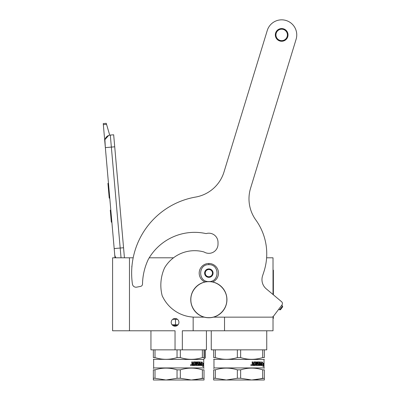 <?xml version="1.0" encoding="UTF-8"?>
<svg xmlns="http://www.w3.org/2000/svg" width="400" height="400" viewBox="0 0 400 400"><rect width="100%" height="100%" fill="white"/><g stroke="black" fill="none" stroke-linecap="round" stroke-linejoin="round"><path stroke-width="0.6" d="M237.355 349.845L215.32 349.845L215.32 357.58C222.665 359.9 230.01 359.9 237.355 357.58L237.355 349.845L262.69 349.845L262.69 357.58C255.34 359.9 247.995 359.9 240.65 357.58L240.65 349.845M215.32 357.58L213.67 357.58C213.67 359.9 213.67 359.9 213.67 357.58C213.67 359.9 213.67 359.9 213.67 357.58L213.67 349.845L211.26 349.845L211.26 330.785M178.885 322.935L178.69 323.685M177.455 325.375L178.085 324.755L172.055 324.755L172.675 325.365M175.04 349.845L155.005 349.845L155.005 357.58C162.35 359.9 169.695 359.9 177.04 357.58L177.04 349.845L175.04 349.845L175.04 330.785L129.475 330.785L129.475 257.805L133.18 257.805M155.005 357.58L153.36 357.58C153.36 359.9 153.36 359.9 153.36 357.58C153.36 359.9 153.36 359.9 153.36 357.58L153.36 349.845L150.945 349.845L150.945 330.785M206.435 330.785L206.435 349.845L182.34 349.845L182.34 330.785L273.02 330.785L273.02 316.675M175.07 326.2A3.86 3.86 0 0 1 171.21 322.34A3.86 3.86 0 0 1 175.07 318.48A3.86 3.86 0 0 1 178.93 322.34A3.86 3.86 0 0 1 175.07 326.2L174.755 326.185M131.87 267.245A3.075 3.075 0 0 1 132 265.705A3.075 3.075 0 0 0 131.87 267.245M149.225 257.805L173.505 257.805M175.405 318.495L174.33 318.55M174.15 318.59L173.9 318.66M171.28 321.62L171.235 321.9M171.21 322.41L171.24 322.81M171.4 323.535L171.61 324.05M172.055 324.755L172.52 325.235M178.69 320.995L178.555 320.68M176.43 318.725L175.92 318.575M129.475 257.805L112.585 257.805L112.585 330.785L129.475 330.785M193.165 330.785L193.165 317.09M266.61 257.805L273.02 257.805L273.02 294.52M224.53 330.785L224.53 317.155M266.75 330.785L266.75 349.845L262.69 349.845M121.045 257.805L120.19 248.04L123.555 247.745L113.67 134.785L110.305 135.08A6.03 6.03 0 0 0 104.825 141.615L105.35 147.625L104.91 139.945M123.555 247.745L124.435 257.805M114.99 257.805L105.35 147.625L114.72 146.805M110.305 135.08L120.19 248.04L114.18 248.565L114.705 254.575A6.03 6.03 40.2 0 0 115.995 257.805M111.975 223.33L112.5 229.335L111.975 223.33M103.34 124.645L103.245 123.59L106.25 123.325L106.555 124.365L103.34 124.645L104.825 141.615M105.01 139.51L108.65 135.465M106.555 124.365L109.71 135.165M106.25 123.325L103.245 123.59M110.815 210.11L110.275 210.16L111.325 222.175L111.87 222.125M108.47 183.315L107.93 183.36L108.27 187.255L108.815 187.205M109.45 194.47L108.905 194.52L108.27 187.255M109.765 198.105L109.225 198.15L108.905 194.52M108.505 183.68L107.965 183.725M131.895 266.935L131.975 266.01A3.015 3.015 0 0 0 131.895 266.935M212.68 281.98A9.65 9.65 0 0 0 208.845 263.475A9.65 9.65 0 0 0 205.01 281.98M208.845 281.57C219.74 282.09 219.74 264.16 208.845 264.68C197.955 264.16 197.955 282.09 208.845 281.57M208.845 277.345A4.22 4.22 0 0 0 213.07 273.125A4.22 4.22 0 0 0 208.845 268.9A4.22 4.22 0 0 0 204.625 273.125A4.22 4.22 0 0 0 208.845 277.345M208.845 277.305L212.465 275.215L212.465 271.035L208.845 268.945L205.23 271.035L205.23 275.215L208.845 277.305M207.035 269.99A3.62 3.62 0 0 1 210.655 269.99A3.62 3.62 0 0 0 205.23 273.125A3.62 3.62 0 0 0 210.655 276.26A3.62 3.62 0 0 0 210.655 269.99A3.62 3.62 0 0 1 212.465 273.125M210.655 276.26A3.62 3.62 0 0 1 207.035 276.26M175.49 324.755L175.49 319.325L177.48 319.325M172.66 319.325L175.49 319.325M172.82 325.475L177.32 325.475L172.82 325.475M174.115 326.08L176.03 326.08L174.115 326.08M204.02 369.85L204.02 378.26L204.02 369.85C204.02 367.555 204.02 367.555 204.02 369.85C204.02 367.555 204.02 367.555 204.02 369.85L202.375 369.85L202.375 378.26L194.685 379.83M153.36 359.32L203.72 359.495L203.72 367.935L204.02 368.235M204.02 378.26L204.02 380L191.355 380L204.02 378.26M204.02 357.58L204.02 349.845L204.02 357.58C204.02 359.9 204.02 359.9 204.02 357.58C204.02 359.9 204.02 359.9 204.02 357.58L202.375 357.58L202.375 349.845M202.375 357.58C195.03 359.9 187.685 359.9 180.335 357.58L180.335 349.845L182.34 349.845M153.36 349.845L155.005 349.845M177.04 357.58L180.335 357.58M177.04 349.845L180.335 349.845M201.575 364.57L201.64 364.275L203.02 364.275L203.175 363.155L201.885 363.155L202.005 362.56M202.785 364.275L202.935 363.155M202.11 363.155L202.34 362.02L201.575 363.19L201.575 365.525L201.865 364.275M202.805 365.92L202.97 364.405M203.205 365.505L202.675 366.68L202.865 365.525L201.635 365.525L201.89 364.405L203.035 364.405L203.205 363.155L202.97 365.505M197.71 362.695L197.6 363.485L198.74 363.77L198.57 365.525L194.195 365.525L194.195 364.845L195.445 364.735L195.445 364.165L194.465 364.165L194.465 363.485L195.445 363.485L195.36 362.585L193.685 362.585L193.74 365.525L192.06 365.525L191.8 364.22L192.19 363.8L191.8 363.375L191.8 361.905L192.42 361.905L192.675 363.485L192.29 363.2L192.29 361.905M192.675 363.485L193.27 363.485L193.515 361.905L195.77 361.905L195.98 362.19L195.605 361.905M195.98 362.19L195.98 364.845L195.815 362.19M195.98 364.845L196.475 364.845L196.475 361.905L196.955 361.905L196.775 364.845L198.315 364.735L198.245 364.165L197.25 363.88L197.44 361.905L199.195 361.905L199.155 363.485L199.355 362.19M199.355 363.485L199.85 363.485L200 361.905L200.205 364.845L200.205 361.905L199.85 361.905M200.205 364.845L201.1 364.735L201.1 364.165L200.345 364.165L200.345 363.485L201.1 363.485L201.18 361.905L201.055 365.525M197.785 362.585L199.03 362.695L199.195 365.525L201.275 365.525L201.395 361.905L201.1 361.905M198.74 363.77L198.375 365.525M199.155 364.735L199.415 364.845L199.155 364.165L199.85 364.165L199.79 364.845L199.415 364.845M199.355 364.735L199.155 364.165M192.52 364.845L193.27 364.845L193.27 364.165L192.29 364.165L192.52 364.845M192.385 364.845L192.29 364.165M193.595 365.525L193.685 362.585M198.375 363.485L198.55 363.77M197.53 362.695L197.6 363.485M198.995 361.905L199.155 362.19M196.775 364.845L196.775 361.905M190.78 365.03L191.11 364.745L191.11 365.39L190.655 365.39L190.99 365.39M190.99 365.03L190.72 364.745L190.77 365.39M190.73 364.745L190.655 365.39M190.87 364.61L191.245 365.065L190.87 365.52M190.48 365.065L190.93 364.605L191.37 365.065L190.93 365.525L190.48 365.065M203.72 367.935L153.66 367.935L153.36 368.54M155.005 378.26L166.025 380L153.36 380L153.36 378.26L155.005 378.26L155.005 369.85C162.35 367.555 169.695 367.555 177.04 369.85L180.335 369.85C187.68 367.555 195.03 367.555 202.375 369.85M153.36 378.26L153.36 369.85L155.005 369.85M153.36 369.85C153.36 367.555 153.36 367.555 153.36 369.85M180.335 378.26L177.04 378.26L166.025 380L191.355 380L180.335 378.26L180.335 369.85M177.04 378.26L177.04 369.85M205.22 349.845L205.22 357.98L204.02 358.38M204.975 349.845L204.975 357.98M204.02 358.675L205.22 357.98M264.335 369.85L264.335 378.26L264.335 369.85C264.335 367.555 264.335 367.555 264.335 369.85C264.335 367.555 264.335 367.555 264.335 369.85L262.69 369.85L262.69 378.26L254.995 379.83M213.67 359.32L264.035 359.495L264.035 367.935L264.335 368.235M264.335 378.26L264.335 380L251.67 380L264.335 378.26M264.335 357.58L264.335 349.845L264.335 357.58C264.335 359.9 264.335 359.9 264.335 357.58C264.335 359.9 264.335 359.9 264.335 357.58L262.69 357.58M213.67 349.845L215.32 349.845M237.355 357.58L240.65 357.58M261.89 364.57L261.955 364.275L263.33 364.275L263.485 363.155L262.2 363.155L262.32 362.56M263.095 364.275L263.25 363.155M262.425 363.155L262.655 362.02L261.89 363.19L261.89 365.525L262.175 364.275M263.115 365.92L263.285 364.405M263.52 365.505L262.99 366.68L263.18 365.525L261.95 365.525L262.205 364.405L263.35 364.405L263.52 363.155L263.285 365.505M258.025 362.695L257.915 363.485L259.055 363.77L258.885 365.525L254.51 365.525L254.51 364.845L255.76 364.735L255.76 364.165L254.78 364.165L254.78 363.485L255.76 363.485L255.675 362.585L254 362.585L254.05 365.525L252.375 365.525L252.115 361.905L252.735 361.905L252.99 363.485L252.6 363.2L252.6 361.905M252.99 363.485L253.585 363.485L253.825 361.905L256.085 361.905L256.295 362.19L255.92 361.905M256.295 362.19L256.295 364.845L256.13 362.19M256.295 364.845L256.79 364.845L256.79 361.905L257.265 361.905L257.09 364.845L258.63 364.735L258.56 364.165L257.56 363.88L257.755 361.905L259.505 361.905L259.47 363.485L259.67 362.19M259.67 363.485L260.165 363.485L260.31 361.905L260.52 364.845L260.52 361.905L260.165 361.905M260.52 364.845L261.415 364.735L261.415 364.165L260.66 364.165L260.66 363.485L261.415 363.485L261.49 361.905L261.37 365.525M258.095 362.585L259.34 362.695L259.505 365.525L261.59 365.525L261.71 361.905L261.415 361.905M259.055 363.77L258.69 365.525M259.47 364.735L259.73 364.845L259.47 364.165L260.165 364.165L260.105 364.845L259.73 364.845M259.67 364.735L259.47 364.165M252.835 364.845L253.585 364.845L253.585 364.165L252.6 364.165L252.835 364.845M252.7 364.845L252.6 364.165M253.905 365.525L254 362.585M258.69 363.485L258.86 363.77M257.84 362.695L257.915 363.485M259.31 361.905L259.47 362.19M257.09 364.845L257.09 361.905M251.085 365.39L251.035 364.745L251.21 365.03L251.425 364.745L251.425 365.39L250.97 365.39L251.305 365.39M251.045 364.745L250.97 365.39M251.09 365.03L251.215 364.745L251.305 365.03M251.18 364.61L251.56 365.065L251.18 365.52M250.79 365.065L251.24 364.605L251.68 365.065L251.24 365.525L250.79 365.065M264.035 367.935L213.975 367.935L213.67 368.54M215.32 378.26L226.335 380L213.67 380L213.67 378.26L215.32 378.26L215.32 369.85C222.665 367.555 230.01 367.555 237.355 369.85L240.65 369.85C247.995 367.555 255.34 367.555 262.69 369.85M213.67 378.26L213.67 369.85L215.32 369.85M213.67 369.85C213.675 367.555 213.675 367.555 213.67 369.85M240.65 378.26L237.355 378.26L226.335 380L251.67 380L240.65 378.26L240.65 369.85M237.355 378.26L237.355 369.85M287.405 34.915A5.73 5.73 0 0 1 281.675 40.645A5.73 5.73 0 0 1 275.945 34.915A5.73 5.73 0 0 1 281.675 29.185A5.73 5.73 0 0 1 287.405 34.915M288.01 34.915A6.335 6.335 0 0 1 281.675 41.245A6.335 6.335 0 0 1 275.34 34.915A6.335 6.335 0 0 1 281.675 28.58A6.335 6.335 0 0 1 288.01 34.915A6.335 6.335 0 0 0 281.675 28.58A6.335 6.335 0 0 0 275.34 34.915A6.335 6.335 0 0 0 281.675 41.245M296.755 34.915A15.08 15.08 0 0 0 267.255 30.505A15.08 15.08 0 0 1 286.085 20.495A15.08 15.08 0 0 1 296.095 39.32L250.57 188.23A36.19 36.19 0 0 0 255.82 219.97A57.9 57.9 0 0 1 263.915 271.715L262.555 275.89A12.065 12.065 0 0 0 266.275 288.86L281.565 301.69A2.415 2.415 0 0 1 281.945 304.99L273.505 316.19A2.415 2.415 0 0 1 271.575 317.155L213.48 317.155M218.015 244.175A9.17 9.17 0 0 1 204.06 251.99A9.17 9.17 0 0 0 218.015 244.175L218.015 242.365A9.17 9.17 0 0 0 206.12 233.61A53.195 53.195 0 0 0 148.32 259.335A60.315 60.315 0 0 0 142.51 284.075A2.415 2.415 0 0 1 140.56 286.4L136.705 287.145A3.62 3.62 0 0 1 132.43 284.11A77.2 77.2 0 0 1 195.6 197.07A36.19 36.19 0 0 0 223.995 171.995L267.255 30.505L223.995 171.995A36.19 36.19 0 0 1 195.6 197.07M204.06 251.99A34.86 34.86 0 0 0 164.605 267.805A41.98 41.98 0 0 0 162.205 295.82A51.87 51.87 0 0 0 163.925 299.06A36.19 36.19 0 0 0 195.265 317.155L204.215 317.155M288.025 34.915A6.35 6.35 0 0 1 281.675 41.265A6.35 6.35 0 0 1 275.325 34.915A6.35 6.35 0 0 1 281.675 28.56A6.35 6.35 0 0 1 288.025 34.915M226.83 299.66C227.075 309.27 218.455 317.89 208.845 317.645C199.235 317.89 190.62 309.27 190.865 299.66C190.62 290.055 199.235 281.435 208.845 281.68C218.455 281.435 227.075 290.055 226.83 299.66M226.94 299.66A18.095 18.095 0 0 1 208.845 317.755A18.095 18.095 0 0 1 190.75 299.66A18.095 18.095 0 0 1 208.845 281.57A18.095 18.095 0 0 1 226.94 299.66A18.095 18.095 0 0 1 208.845 317.755A18.095 18.095 0 0 1 190.75 299.66M282.54 306L279.64 309.855L280.485 309.735L282.66 306.845L282.54 306L281.675 305.35M279.64 309.855L278.77 309.2M280.295 309.76L282.635 306.66M273.02 318.42L273.38 318.42L273.38 316.34M273.02 270.17L273.38 270.17L273.38 294.825M208.845 264.68L208.845 263.595M273.02 273.79L273.38 273.79M203.72 359.495L204.02 359.32M153.66 359.495L153.66 367.935M264.035 359.495L264.335 359.32M213.975 359.495L213.975 367.935"/></g></svg>
